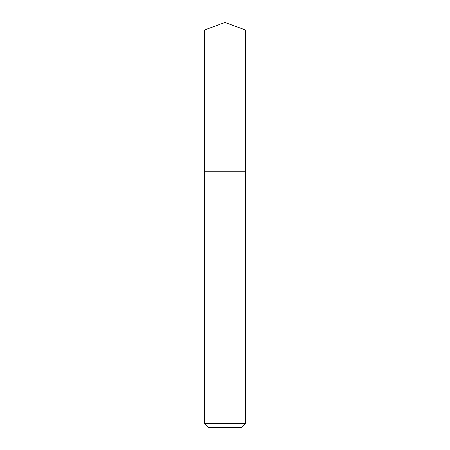 <?xml version="1.0" encoding="UTF-8"?>
<svg xmlns="http://www.w3.org/2000/svg" width="450" height="450" viewBox="0 0 450 450"><rect width="100%" height="100%" fill="white"/><g stroke="black" fill="none" stroke-linecap="round" stroke-linejoin="round"><path stroke-width="0.67" d="M225 171.169L245.509 171.169L245.509 29.964L204.491 29.964L204.491 171.169L245.509 171.169L245.509 423.399L204.491 423.399L204.491 171.169L225 171.169M204.491 423.399L208.597 427.5L241.403 427.5L245.509 423.399M245.509 29.964L225 22.5L204.491 29.964"/></g></svg>
